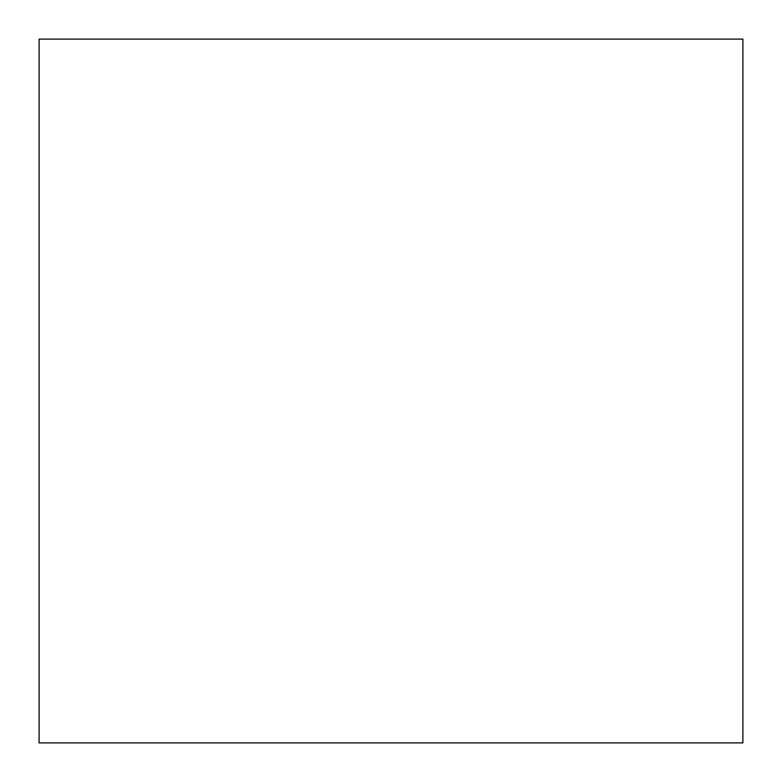 <?xml version="1.0" encoding="UTF-8"?>
<svg xmlns="http://www.w3.org/2000/svg" width="782" height="782" viewBox="0 0 782 782"><rect width="100%" height="100%" fill="white"/><g stroke="black" fill="none" stroke-linecap="round" stroke-linejoin="round"><path stroke-width="1.17" d="M39.1 742.9L742.9 742.9L39.1 742.9L39.1 39.1L742.9 39.1L39.1 39.1L39.1 742.9L742.9 742.9L39.1 742.9M742.9 39.1L742.9 742.9L742.9 39.1"/></g></svg>
